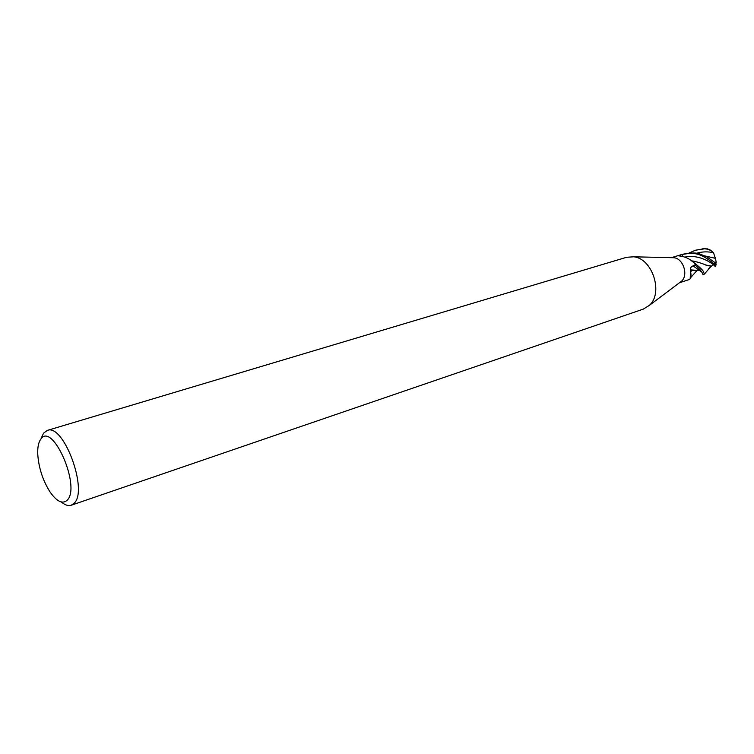 <?xml version="1.0" encoding="UTF-8"?>
<svg xmlns="http://www.w3.org/2000/svg" width="754" height="754" viewBox="0 0 754 754"><rect width="100%" height="100%" fill="white"/><g stroke="black" fill="none" stroke-linecap="round" stroke-linejoin="round"><path stroke-width="1.13" d="M671.899 257.689L673.963 257.736C683.284 258.518 688.628 275.182 681.493 281.233L679.844 282.477M689.269 279.517L679.439 282.778M689.684 279.366L690.023 278.876C691.145 277.481 691.277 274.795 690.438 270.799C690.212 268.301 690.928 266.728 692.577 266.087L695.216 265.144L694.594 263.146L692.832 261.827C689.194 258.584 684.877 256.662 679.891 256.04L678.166 255.738L681.955 254.447L682.417 256.351M41.272 438.074L43.562 433.173L47.266 430.43L626.668 257.274L633.652 256.803C652.464 258.358 663.652 293.231 649.251 305.436L643.294 309.112L71.253 505.227C68.322 506.16 65.023 505.086 61.328 502.004M47.266 430.43C63.421 423.022 88.435 490.241 74.203 503.191L71.253 505.227M67.294 500.119C62.582 504.454 56.739 501.608 49.783 491.58C42.658 480.053 38.642 467.537 37.738 454.021C37.511 447.273 38.501 442.362 40.716 439.262C52.243 420.921 81.14 486.509 67.294 500.119M671.39 257.679L682.012 254.428C689.42 253.74 697.309 249.64 714.132 264.051L715.009 266.275C712.21 263.118 699.297 254.051 684.943 257.086M691.908 261.148L694.594 263.146M691.069 271.6L690.645 269.875L690.193 278.556M697.205 270.384L690.645 269.875L690.438 270.799M689.015 253.042L695.405 250.234L704.556 248.811C707.817 249.084 709.844 249.583 710.664 250.309L713.557 252.797L714.999 257.378M694.736 265.314L695.235 265.219C699.128 268.236 701.729 271.346 703.03 274.569L702.643 273.702M703.02 274.956L704.5 273.956C702.775 272.081 706.102 272.147 694.604 263.174L695.235 265.219M716.055 264.833L714.161 262.006L706.215 256.454C699.429 254.522 699.043 251.044 681.984 254.4L681.465 254.56M715.254 257.208L716.149 262.147L714.999 262.467M712.436 265.351L708.722 268.622M697.261 270.356L692.125 270.46L690.645 269.875L690.579 268.226M711.267 266.049L707.12 265.672C704.198 264.107 699.674 262.59 693.529 261.12L692.04 261.242M682.483 256.369L682.012 254.428M711.267 266.03L705.339 264.946M714.999 262.203L715.348 263.033M715.405 258.33L705.376 256.04M693.529 261.12L691.493 260.846M711.041 250.526L705.433 248.471L695.405 250.234M680.513 256.077L679.354 255.257M714.161 262.006L714.132 264.051M701.559 271.855L693.067 265.917M713.557 252.797C707.949 251.393 702.172 251.572 696.215 253.335M702.841 248.528L704.556 248.811M694.066 262.609L692.832 261.827M673.963 257.736L633.652 256.803M681.493 281.233L649.251 305.436M715.471 266.398L716.121 264.616M715.857 263.985L716.149 262.147M696.649 270.79L699.09 270.083M708.609 256.464L706.215 256.454M696.79 270.724L690.541 277.764M711.06 266.285L704.5 273.956M710.664 250.309L707.337 248.811M681.277 254.616L681.984 254.4"/></g></svg>
